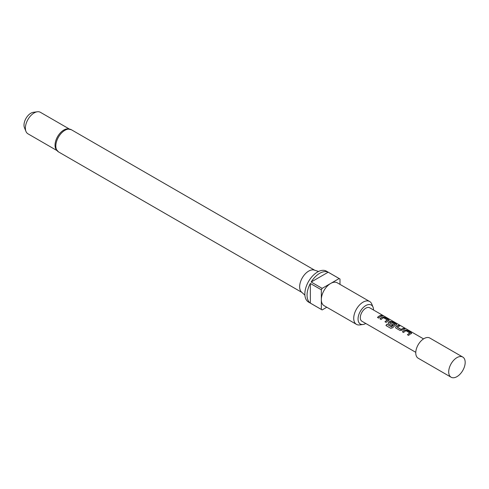 <?xml version="1.0" encoding="UTF-8"?>
<svg xmlns="http://www.w3.org/2000/svg" width="489" height="489" viewBox="0 0 489 489"><rect width="100%" height="100%" fill="white"/><g stroke="black" fill="none" stroke-linecap="round" stroke-linejoin="round"><path stroke-width="0.73" d="M383.596 316.028L383.437 315.937C382.154 315.271 381.768 315.197 382.276 315.723M382.325 315.576L383.51 315.802C382.221 315.13 381.823 315.057 382.325 315.576L382.007 315.252M383.865 316.053L383.51 315.802M411.243 333.712L411.188 332.789L407.154 330.46L405.057 330.136A7.61 4.395 120 0 0 404.275 330.521A7.61 4.395 120 0 0 402.508 331.89M411.683 333.217L411.261 333.577L411.225 332.648L407.19 330.319L405.075 330.002A7.763 4.48 120 0 0 404.275 330.393A7.763 4.48 120 0 0 402.423 331.835L403.578 332.502A7.763 4.48 120 0 1 405.43 331.059A7.763 4.48 120 0 1 406.072 330.735L409.941 333.107A7.61 4.395 120 0 0 409.311 333.431A7.61 4.395 120 0 0 407.545 334.794M399.562 326.077L398.584 325.515A7.61 4.395 120 0 0 396.781 326.194A7.61 4.395 120 0 0 395.986 326.725L395.583 327.648L396.004 328.131L400.039 330.46L402.16 330.179A7.763 4.48 120 0 1 402.973 329.641A7.763 4.48 120 0 1 404.806 328.944L403.657 328.278A7.763 4.48 120 0 0 401.817 328.975A7.763 4.48 120 0 0 401.157 329.403L397.276 327.159A7.763 4.48 120 0 1 397.936 326.731A7.763 4.48 120 0 1 399.776 326.041L398.621 325.374A7.763 4.48 120 0 0 396.781 326.071A7.763 4.48 120 0 0 395.968 326.609M404.599 328.987L403.621 328.419A7.61 4.395 120 0 0 401.817 329.103A7.61 4.395 120 0 0 401.169 329.519L401.157 329.403M396.255 325.057L396.2 324.14L392.166 321.805L390.069 321.481A7.61 4.395 120 0 0 389.287 321.866A7.61 4.395 120 0 0 388.492 322.398L388.113 323.382M396.273 324.922L396.237 323.999L392.202 321.664L390.081 321.346A7.763 4.48 120 0 0 389.287 321.744A7.763 4.48 120 0 0 388.474 322.282L388.089 323.321L388.51 323.804L391.817 325.711A7.763 4.48 120 0 1 392.936 324.751L389.654 322.758A7.763 4.48 120 0 1 390.314 322.337A7.763 4.48 120 0 1 390.962 322.006L394.825 324.378A7.61 4.395 120 0 0 394.195 324.702A7.61 4.395 120 0 0 391.658 326.903L386.897 324.225A7.763 4.48 120 0 0 385.955 325.527L390.797 328.327L392.753 327.722A7.763 4.48 120 0 1 395.473 325.313A7.763 4.48 120 0 1 396.273 324.922L396.695 324.568M392.85 324.812L389.654 322.862M388.761 320.729L388.706 319.812L384.672 317.483L382.575 317.159A7.61 4.395 120 0 0 381.793 317.538A7.61 4.395 120 0 0 380.026 318.907M389.201 320.24L388.779 320.595L388.743 319.672L384.709 317.343L382.587 317.019A7.763 4.48 120 0 0 381.793 317.416A7.763 4.48 120 0 0 379.941 318.859L381.09 319.525A7.763 4.48 120 0 1 382.948 318.082A7.763 4.48 120 0 1 383.59 317.752L387.459 320.124A7.61 4.395 120 0 0 386.83 320.448A7.61 4.395 120 0 0 385.063 321.811M382.117 316.004L381.133 315.442A7.61 4.395 120 0 0 379.336 316.12A7.61 4.395 120 0 0 377.563 317.489M462.765 357.056L429.819 338.033A11.644 6.724 120 0 0 424 338.614A11.644 6.724 120 0 0 416.39 348.877A11.644 6.724 120 0 0 418.174 358.211L451.115 377.227A11.644 6.724 120 0 0 456.94 376.652A11.644 6.724 120 0 0 464.55 366.389A11.644 6.724 120 0 0 462.765 357.056A11.644 6.724 120 0 0 456.94 357.63A11.644 6.724 120 0 0 449.33 367.893A11.644 6.724 120 0 0 451.115 377.227M415.778 352.337L361.915 321.242A7.763 4.48 -60 0 1 360.729 315.02A7.763 4.48 -60 0 1 365.796 308.18A7.763 4.48 -60 0 1 369.684 307.795L423.541 338.889M411.261 333.577A7.763 4.48 120 0 0 410.467 333.969A7.763 4.48 120 0 0 408.608 335.411L407.459 334.745A7.763 4.48 120 0 1 409.311 333.302A7.763 4.48 120 0 1 409.953 332.972M394.843 324.25A7.763 4.48 120 0 0 394.195 324.574A7.763 4.48 120 0 0 391.603 326.823M388.779 320.595A7.763 4.48 120 0 0 387.979 320.986A7.763 4.48 120 0 0 386.127 322.428L384.971 321.762A7.763 4.48 120 0 1 386.83 320.319A7.763 4.48 120 0 1 387.471 319.995M380.485 316.658A7.763 4.48 120 0 0 378.633 318.101L377.477 317.434A7.763 4.48 120 0 1 379.336 315.992A7.763 4.48 120 0 1 381.175 315.301L382.325 315.967A7.763 4.48 120 0 0 380.485 316.658M55.679 148.674A12.421 7.17 -60 0 1 63.821 130.031A12.421 7.17 -60 0 1 67.109 128.87L71.29 129.695A12.812 7.396 120 0 0 64.884 130.331A12.812 7.396 120 0 0 56.516 141.621A12.812 7.396 120 0 0 58.478 151.883L55.679 148.674M318.577 271.468L314.256 270.081A12.812 7.396 120 0 0 308.7 271.095A12.812 7.396 120 0 0 300.564 281.652A12.812 7.396 120 0 0 301.542 292.098L304.904 295.154M373.547 310.026A10.96 6.326 120 0 0 373.04 307.147A10.96 6.326 120 0 0 365.796 305.57A10.96 6.326 120 0 0 358.18 317.294A10.96 6.326 120 0 0 363.034 324.476A10.96 6.326 120 0 0 365.784 323.48M363.034 324.476L359.721 324.928A13.203 7.622 -60 0 1 356.457 324.366A13.203 7.622 -60 0 1 354.433 313.791A13.203 7.622 -60 0 1 363.052 302.159A13.203 7.622 -60 0 1 369.653 301.505A13.203 7.622 -60 0 1 371.774 304.054L373.04 307.147M356.457 324.366L324.06 305.662A13.203 7.622 -60 0 1 321.328 299.623A13.203 7.622 -60 0 1 330.662 283.455L322.153 288.363A17.861 10.312 120 0 0 321.328 289.8L310.344 283.461L310.344 303.107L321.328 309.445A17.861 10.312 120 0 0 321.731 309.702A17.861 10.312 120 0 0 322.153 309.922L326.793 307.245M339.996 284.378L339.996 279.023A17.861 10.312 120 0 0 339.592 278.767L326.414 271.157A17.861 10.312 120 0 0 317.483 272.043A17.861 10.312 120 0 0 305.814 287.783A17.861 10.312 120 0 0 308.553 302.092L321.731 309.702M310.344 303.107A17.861 10.312 -60 0 1 310.344 283.461M311.175 282.025A17.861 10.312 -60 0 1 319.678 273.314A17.861 10.312 -60 0 1 328.186 272.202L311.175 282.025L322.153 288.363M69.194 128.931L40.385 112.299A12.421 7.17 120 0 0 37.311 111.773A12.421 7.17 120 0 0 34.175 112.916A12.421 7.17 120 0 0 25.966 131.419A12.421 7.17 120 0 0 27.965 133.815L56.773 150.453M37.311 111.773L33.338 112.311A9.731 5.617 120 0 0 30.88 113.21A9.731 5.617 120 0 0 24.45 127.702L25.966 131.419M321.328 289.8L321.328 309.445M339.592 278.767A17.861 10.312 120 0 0 339.164 278.547L330.662 283.455A13.203 7.622 -60 0 1 337.257 282.801L369.653 301.505M339.164 278.547L328.186 272.202M391.512 326.939L386.897 324.225M386.952 324.305A7.61 4.395 120 0 0 386.035 325.576M401.017 329.531L397.276 327.263M395.986 326.725L395.607 327.709M58.478 151.883L301.89 292.416M71.29 129.695L314.702 270.228"/></g></svg>
